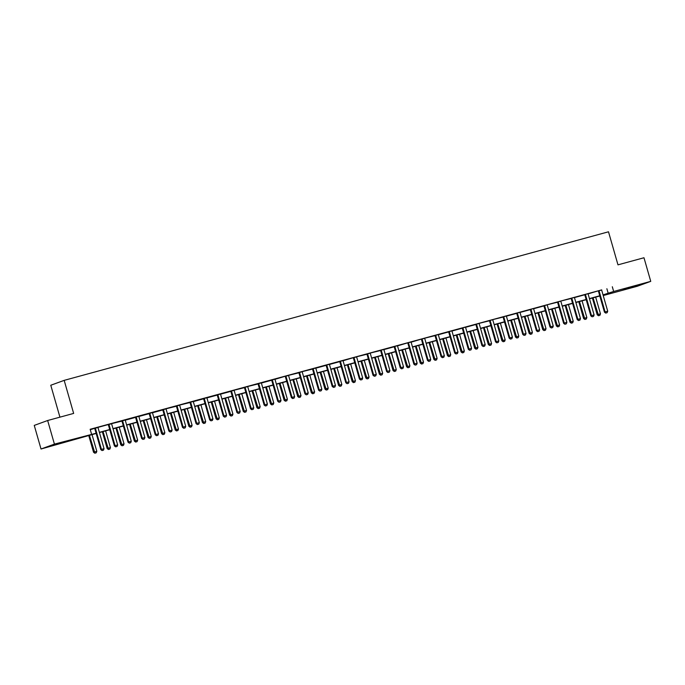 <?xml version="1.0" encoding="UTF-8"?>
<svg xmlns="http://www.w3.org/2000/svg" width="685" height="685" viewBox="0 0 685 685"><rect width="100%" height="100%" fill="white"/><g stroke="black" fill="none" stroke-linecap="round" stroke-linejoin="round"><path stroke-width="1.03" d="M64.073 441.842L68.611 440.755L65.366 441.894L53.875 444.985L64.073 441.842M633.351 286.458L637.889 285.38L634.644 286.51L623.153 289.601L633.351 286.458M59.929 417.156L50.776 385.253L64.176 380.363L608.503 231.795L617.981 264.847L643.977 257.748L650.75 281.355L637.35 286.244L603.228 295.56M96.157 433.459L41.023 449.009L54.423 444.12L96.088 433.245M54.423 444.12L47.65 420.513L34.25 425.402L41.023 449.009M601.721 289.883L90.155 429.272L91.507 433.999M90.283 429.735L94.547 428.313M98.058 427.354L108.161 424.597M111.672 423.638L121.913 421.104M125.286 420.188L135.527 417.388M138.892 416.471L149.142 413.671M152.507 412.755L162.747 409.955M166.121 408.782L176.362 406.239M179.735 405.066L189.976 402.532M193.341 401.607L203.591 398.816M206.956 397.891L217.196 395.099M220.57 394.175L230.811 391.383M234.184 390.202L244.425 387.667M247.799 386.486L258.039 383.951M261.405 383.026L271.645 380.235M275.019 379.319L285.123 376.296M288.633 375.337L298.874 372.803M302.248 371.63L312.488 369.087M315.853 368.17L326.103 365.37M329.468 364.454L339.709 361.654M343.082 360.738L353.186 357.724M356.697 356.765L366.937 354.231M370.311 353.049L380.552 350.514M383.917 349.59L394.158 346.798M397.531 345.874L407.635 342.86M411.146 342.158L421.249 339.143M424.76 338.184L435.001 335.65M438.366 334.734L448.606 331.934M451.98 331.018L462.221 328.218M465.594 327.302L475.835 324.502M479.209 323.329L489.45 320.785M492.823 319.612L503.064 317.069M506.429 316.153L516.67 313.362M520.043 312.437L530.284 309.646M533.658 308.721L543.899 305.93M547.272 304.748L557.513 302.213M560.878 301.032L571.119 298.497M574.492 297.573L584.733 294.781M588.107 293.865L598.21 290.842M601.721 289.969L598.253 290.919M588.107 293.685L584.639 294.636M574.492 297.401L571.025 298.343M560.878 301.117L557.419 302.059M547.272 304.834L543.804 305.775M533.658 308.55L530.19 309.492M520.043 312.266L516.576 313.208M506.429 315.982L502.97 316.924M492.823 319.69L489.355 320.64M479.209 323.406L475.741 324.356M465.594 327.122L462.127 328.072M451.98 330.838L448.512 331.788M438.366 334.554L434.906 335.504M424.76 338.27L421.292 339.221M411.146 341.986L407.678 342.928M397.531 345.702L394.063 346.644M383.917 349.418L380.458 350.36M370.311 353.135L366.843 354.076M356.697 356.851L353.229 357.793M343.082 360.567L339.614 361.509M329.468 364.274L326.009 365.225M315.862 367.991L312.394 368.941M302.248 371.707L298.78 372.657M288.633 375.423L285.166 376.373M275.019 379.139L271.551 380.089M261.405 382.855L257.945 383.805M247.799 386.571L244.331 387.513M234.184 390.287L230.717 391.229M220.57 394.003L217.102 394.945M206.956 397.72L203.496 398.661M193.35 401.436L189.882 402.378M179.735 405.152L176.268 406.094M166.121 408.859L162.653 409.81M152.507 412.575L149.047 413.526M138.901 416.292L135.433 417.242M125.286 420.008L121.819 420.958M111.672 423.724L108.204 424.674M98.058 427.44L94.59 428.39M47.65 420.513L73.655 413.415L64.176 380.363M612.313 286.758L613.666 291.476L650.75 281.355M603.04 294.875L613.666 291.476M99.376 432.346L109.703 429.529M112.991 428.63L123.317 425.813M126.605 424.914L136.931 422.097M140.219 421.198L150.546 418.381M153.825 417.482L164.152 414.665M167.44 413.766L177.766 410.949M181.054 410.058L191.38 407.233M194.668 406.342L204.995 403.516M208.274 402.626L218.601 399.809M221.889 398.91L232.215 396.093M235.503 395.194L245.829 392.377M249.117 391.477L259.444 388.66M262.723 387.761L273.05 384.944M276.338 384.045L286.664 381.228M289.952 380.329L300.278 377.512M303.566 376.613L313.893 373.796M317.181 372.897L327.507 370.08M330.786 369.181L341.113 366.364M344.401 365.473L354.727 362.648M358.015 361.757L368.342 358.931M371.63 358.041L381.956 355.224M385.235 354.325L395.562 351.508M398.85 350.609L409.176 347.792M412.464 346.893L422.791 344.075M426.079 343.176L436.405 340.359M439.684 339.46L450.011 336.643M453.299 335.744L463.625 332.927M466.913 332.028L477.239 329.211M480.528 328.312L490.854 325.495M494.142 324.596L504.468 321.779M507.748 320.888L518.074 318.063M521.362 317.172L531.688 314.346M534.976 313.456L545.303 310.639M548.591 309.74L558.917 306.923M562.197 306.024L572.523 303.207M575.811 302.308L586.137 299.491M589.425 298.591L599.752 295.774M603.16 295.312L605.694 294.387L603.1 295.089M599.812 295.988L589.485 298.806M586.197 299.705L575.871 302.522M572.591 303.421L562.265 306.238M558.977 307.137L548.651 309.954M545.363 310.853L535.036 313.67M531.748 314.569L521.422 317.386M518.143 318.285L507.816 321.102M504.528 322.001L494.202 324.818M490.914 325.709L480.587 328.535M477.299 329.425L466.973 332.251M463.685 333.141L453.359 335.958M450.079 336.857L439.753 339.674M436.465 340.573L426.138 343.39M422.85 344.29L412.524 347.107M409.236 348.006L398.91 350.823M395.63 351.722L385.304 354.539M382.016 355.438L371.69 358.255M368.402 359.154L358.075 361.971M354.787 362.87L344.461 365.687M341.181 366.586L330.855 369.403M327.567 370.294L317.241 373.119M313.953 374.01L303.626 376.836M300.338 377.726L290.012 380.543M286.724 381.442L276.397 384.259M273.118 385.158L262.792 387.975M259.504 388.875L249.177 391.692M245.889 392.591L235.563 395.408M232.275 396.307L221.949 399.124M218.669 400.023L208.343 402.84M205.055 403.739L194.728 406.556M191.44 407.455L181.114 410.272M177.826 411.171L167.5 413.988M164.22 414.879L153.894 417.704M150.606 418.595L140.279 421.421M136.991 422.311L126.665 425.128M123.377 426.027L113.051 428.844M109.763 429.743L99.436 432.56M606.876 288.736L608.229 293.463M599.144 291.134L598.485 291.373L604.444 312.146L605.095 311.906L599.144 291.134A0.985 0.908 70 0 0 599.015 290.86L598.895 290.654M598.485 291.373A0.985 0.908 70 0 0 598.365 291.091L599.015 290.86M607.141 312.694L605.72 313.096L607.141 312.694L607.715 311.195L601.755 290.414A0.985 0.908 70 0 1 601.721 290.123M605.831 313.054L605.095 311.906L607.715 311.195M604.444 312.146L605.72 313.096M592.388 298.018L597.2 314.792L600.471 313.833L595.676 297.119M598.476 315.742L599.897 315.34L598.476 315.742L597.2 314.792M593.056 297.829L598.587 315.699M600.471 313.833L599.897 315.34M592.217 316.77L593.527 316.41L592.217 316.77L591.489 315.622L590.83 315.862L584.879 295.081A0.985 0.908 70 0 0 584.75 294.807L584.596 294.559M588.107 293.6L588.107 293.839A0.985 0.908 70 0 0 588.15 294.13L594.101 314.912L591.489 315.622L585.529 294.85A0.985 0.908 70 0 0 585.401 294.576L585.281 294.37M593.527 316.41L594.101 314.912M590.83 315.862L592.114 316.812M578.611 320.486L579.912 320.126L578.611 320.486L577.875 319.338L577.224 319.578L571.264 298.797A0.985 0.908 70 0 0 571.144 298.523L570.982 298.275M574.492 297.316L574.492 297.547A0.985 0.908 70 0 0 574.535 297.847L580.495 318.619L577.875 319.338L571.915 298.566A0.985 0.908 70 0 0 571.795 298.292L571.667 298.086M579.912 320.126L580.495 318.619M577.224 319.578L578.5 320.529M578.782 301.734L583.586 318.508L586.857 317.549L582.062 300.835M584.87 319.45L586.283 319.056L584.87 319.45L583.586 318.508M579.45 301.546L584.973 319.416M586.857 317.549L586.283 319.056M565.168 305.45L569.98 322.215L573.242 321.265L568.456 304.551M571.256 323.166L572.669 322.772L571.256 323.166L569.98 322.215M565.836 305.262L571.367 323.132M573.242 321.265L572.669 322.772M564.997 324.202L566.307 323.842L564.997 324.202L564.26 323.055L563.609 323.294L557.65 302.513A0.985 0.908 70 0 0 557.53 302.239L557.367 301.991M560.878 301.263A0.985 0.908 70 0 0 560.921 301.563L566.88 322.335L564.26 323.055L558.301 302.282A0.985 0.908 70 0 0 558.181 301.999L558.052 301.802M566.307 323.842L566.88 322.335M563.609 323.294L564.885 324.245M551.382 327.918L552.692 327.558L551.382 327.918L550.646 326.771L549.995 327.01L544.036 306.229A0.985 0.908 70 0 0 543.916 305.955L543.762 305.707M547.264 304.979A0.985 0.908 70 0 0 547.306 305.279L553.266 326.051L550.646 326.771L544.695 305.99A0.985 0.908 70 0 0 544.566 305.716L544.447 305.519M552.692 327.558L553.266 326.051M549.995 327.01L551.271 327.952M537.768 331.634L539.078 331.275L537.768 331.634L537.031 330.487L536.381 330.718L530.43 309.945A0.985 0.908 70 0 0 530.301 309.671L530.147 309.423M533.658 308.464L533.658 308.695A0.985 0.908 70 0 0 533.692 308.995L539.652 329.768L537.031 330.487L531.081 309.706A0.985 0.908 70 0 0 530.952 309.432L530.832 309.235M539.078 331.275L539.652 329.768M536.381 330.718L537.665 331.668M551.553 309.158L556.366 325.932L559.636 324.981L554.841 308.267M557.641 326.882L559.063 326.488L557.641 326.882L556.366 325.932M552.221 308.978L557.753 326.848M559.636 324.981L559.063 326.488M537.939 312.874L542.751 329.648L546.022 328.697L541.227 311.983M544.027 330.598L545.448 330.204L544.027 330.598L542.751 329.648M538.607 312.694L544.138 330.564M546.022 328.697L545.448 330.204M524.333 316.59L529.137 333.364L532.408 332.413L527.613 315.699M530.421 334.314L531.834 333.92L530.421 334.314L529.137 333.364M525.001 316.41L530.524 334.28M532.408 332.413L531.834 333.92M524.162 335.35L525.463 334.991L524.162 335.35L523.426 334.203L522.775 334.434L516.815 313.661A0.985 0.908 70 0 0 516.687 313.387L516.533 313.139M520.043 312.18L520.043 312.411A0.985 0.908 70 0 0 520.086 312.711L526.037 333.484L523.426 334.203L517.466 313.422A0.985 0.908 70 0 0 517.346 313.148L517.218 312.951M525.463 334.991L526.037 333.484M522.775 334.434L524.051 335.385M510.719 320.306L515.522 337.08L518.793 336.13L514.007 319.407M516.807 338.03L518.22 337.636L516.807 338.03L515.522 337.08M511.387 320.126L516.91 337.988M518.793 336.13L518.22 337.636M510.548 339.066L511.858 338.707L510.548 339.066L509.811 337.91L509.16 338.15L503.201 317.378A0.985 0.908 70 0 0 503.081 317.104L502.918 316.855M506.429 315.896L506.429 316.127A0.985 0.908 70 0 0 506.472 316.427L512.431 337.2L509.811 337.91L503.852 317.138A0.985 0.908 70 0 0 503.732 316.864L503.603 316.667M511.858 338.707L512.431 337.2M509.16 338.15L510.436 339.101M497.104 324.022L501.917 340.796L505.188 339.846L500.392 323.123M503.192 341.746L504.614 341.353L503.192 341.746L501.917 340.796M497.772 323.842L503.304 341.704M505.188 339.846L504.614 341.353M496.933 342.774L498.243 342.423L496.933 342.774L496.197 341.627L495.546 341.866L489.587 321.094A0.985 0.908 70 0 0 489.467 320.82L489.313 320.571M492.815 319.844A0.985 0.908 70 0 0 492.858 320.143L498.817 340.916L496.197 341.627L490.237 320.854A0.985 0.908 70 0 0 490.117 320.58L489.989 320.383M498.243 342.423L498.817 340.916M495.546 341.866L496.822 342.817M483.49 327.738L488.302 344.512L491.573 343.562L486.778 326.839M489.578 345.463L490.999 345.069L489.578 345.463L488.302 344.512M484.158 327.558L489.689 345.42M491.573 343.562L490.999 345.069M483.319 346.49L484.629 346.139L483.319 346.49L482.582 345.343L481.932 345.582L475.981 324.81A0.985 0.908 70 0 0 475.852 324.536L475.698 324.288M479.209 323.56A0.985 0.908 70 0 0 479.243 323.859L485.203 344.632L482.582 345.343L476.632 324.57A0.985 0.908 70 0 0 476.503 324.296L476.383 324.099M484.629 346.139L485.203 344.632M481.932 345.582L483.216 346.533M469.876 331.454L474.688 348.228L477.959 347.278L473.164 330.555M475.964 349.179L477.385 348.776L475.964 349.179L474.688 348.228M470.544 331.275L476.075 349.136M477.959 347.278L477.385 348.776M469.704 350.206L471.015 349.855L469.704 350.206L468.977 349.059L468.326 349.299L462.366 328.526A0.985 0.908 70 0 0 462.238 328.252L462.084 327.995M465.594 327.045L465.594 327.276A0.985 0.908 70 0 0 465.637 327.567L471.588 348.348L468.977 349.059L463.017 328.286A0.985 0.908 70 0 0 462.897 328.012L462.769 327.815M471.015 349.855L471.588 348.348M468.326 349.299L469.602 350.249M456.27 335.171L461.073 351.944L464.344 350.994L459.549 334.271M462.358 352.895L463.771 352.492L462.358 352.895L461.073 351.944M456.938 334.991L462.461 352.852M464.344 350.994L463.771 352.492M456.099 353.922L457.409 353.571L456.099 353.922L455.362 352.775L454.712 353.015L448.752 332.242A0.985 0.908 70 0 0 448.632 331.968L448.469 331.711M451.98 330.752L451.98 330.992A0.985 0.908 70 0 0 452.023 331.283L457.982 352.064L455.362 352.775L449.403 332.002A0.985 0.908 70 0 0 449.283 331.728L449.154 331.531M457.409 353.571L457.982 352.064M454.712 353.015L455.987 353.965M442.656 338.887L447.468 355.661L450.739 354.702L445.944 337.988M448.744 356.611L450.156 356.209L448.744 356.611L447.468 355.661M443.323 338.698L448.855 356.568M450.739 354.702L450.156 356.209M442.484 357.638L443.794 357.279L442.484 357.638L441.748 356.491L441.097 356.731L435.138 335.958A0.985 0.908 70 0 0 435.018 335.676L434.855 335.427M438.366 334.468L438.366 334.708A0.985 0.908 70 0 0 438.409 334.999L444.368 355.78L441.748 356.491L435.788 335.718A0.985 0.908 70 0 0 435.669 335.444L435.54 335.239M443.794 357.279L444.368 355.78M441.097 356.731L442.373 357.681M429.041 342.603L433.853 359.377L437.124 358.418L432.329 341.704M435.129 360.327L436.55 359.925L435.129 360.327L433.853 359.377M429.709 342.414L435.24 360.284M437.124 358.418L436.55 359.925M422.183 339.435L421.523 339.666L427.483 360.447L428.134 360.207L422.183 339.435A0.985 0.908 70 0 0 422.054 339.161L421.934 338.955M421.523 339.666A0.985 0.908 70 0 0 421.403 339.392L422.054 339.161M430.18 360.995L428.759 361.397L430.18 360.995L430.754 359.497L424.794 338.715A0.985 0.908 70 0 1 424.76 338.424M428.87 361.355L428.134 360.207L430.754 359.497M427.483 360.447L428.759 361.397M415.427 346.319L420.239 363.093L423.51 362.134L418.715 345.42M421.515 364.035L422.936 363.641L421.515 364.035L420.239 363.093M416.095 346.13L421.626 364M423.51 362.134L422.936 363.641M408.568 343.151L407.917 343.382L413.868 364.163L414.528 363.923L408.568 343.151A0.985 0.908 70 0 0 408.44 342.868L408.32 342.671M407.917 343.382A0.985 0.908 70 0 0 407.789 343.108L408.44 342.868M416.566 364.711L415.153 365.114L416.566 364.711L417.139 363.204L411.188 342.431A0.985 0.908 70 0 1 411.146 342.132L411.146 341.901M415.256 365.071L414.528 363.923L417.139 363.204M413.868 364.163L415.153 365.114M401.821 350.035L406.625 366.8L409.895 365.85L405.1 349.136M407.909 367.751L409.322 367.357L407.909 367.751L406.625 366.8M402.489 349.847L408.012 367.717M409.895 365.85L409.322 367.357M401.65 368.787L402.951 368.427L401.65 368.787L400.913 367.639L400.263 367.879L394.303 347.098A0.985 0.908 70 0 0 394.183 346.824L394.021 346.576M397.531 345.617L397.531 345.848A0.985 0.908 70 0 0 397.574 346.148L403.533 366.92L400.913 367.639L394.954 346.867A0.985 0.908 70 0 0 394.834 346.584L394.706 346.387M402.951 368.427L403.533 366.92M400.263 367.879L401.538 368.83M388.207 353.743L393.019 370.517L396.281 369.566L391.495 352.852M394.295 371.467L395.707 371.073L394.295 371.467L393.019 370.517M388.875 353.563L394.406 371.433M396.281 369.566L395.707 371.073M388.035 372.503L389.345 372.143L388.035 372.503L387.299 371.356L386.648 371.595L380.689 350.814A0.985 0.908 70 0 0 380.569 350.54L380.406 350.292M383.917 349.333L383.917 349.564A0.985 0.908 70 0 0 383.96 349.864L389.919 370.636L387.299 371.356L381.339 350.574A0.985 0.908 70 0 0 381.22 350.3L381.091 350.103M389.345 372.143L389.919 370.636M386.648 371.595L387.924 372.537M374.592 357.459L379.404 374.233L382.675 373.282L377.88 356.568M380.68 375.183L382.102 374.789L380.68 375.183L379.404 374.233M375.26 357.279L380.791 375.149M382.675 373.282L382.102 374.789M374.421 376.219L375.731 375.859L374.421 376.219L373.685 375.072L373.034 375.303L367.074 354.53A0.985 0.908 70 0 0 366.954 354.256L366.8 354.008M370.302 353.28A0.985 0.908 70 0 0 370.345 353.58L376.305 374.352L373.685 375.072L367.734 354.291A0.985 0.908 70 0 0 367.605 354.017L367.485 353.82M375.731 375.859L376.305 374.352M373.034 375.303L374.31 376.253M360.978 361.175L365.79 377.949L369.061 376.998L364.266 360.284M367.066 378.899L368.487 378.505L367.066 378.899L365.79 377.949M361.646 360.995L367.177 378.865M369.061 376.998L368.487 378.505M354.119 358.007L353.469 358.246L359.419 379.019L360.07 378.788L354.119 358.007A0.985 0.908 70 0 0 353.991 357.733L353.871 357.536M353.469 358.246A0.985 0.908 70 0 0 353.34 357.972L353.991 357.733M362.117 379.576L360.704 379.969L362.117 379.576L362.69 378.069L356.731 357.296A0.985 0.908 70 0 1 356.697 356.996M360.807 379.935L360.07 378.788L362.69 378.069M359.419 379.019L360.704 379.969M347.372 364.891L352.176 381.665L355.446 380.714L350.651 363.992M353.46 382.615L354.873 382.221L353.46 382.615L352.176 381.665M348.04 364.711L353.563 382.572M355.446 380.714L354.873 382.221M347.201 383.651L348.502 383.292L347.201 383.651L346.464 382.495L345.814 382.735L339.854 361.963A0.985 0.908 70 0 0 339.726 361.689L339.572 361.44M343.082 360.481L343.082 360.712A0.985 0.908 70 0 0 343.125 361.012L349.076 381.785L346.464 382.495L340.505 361.723A0.985 0.908 70 0 0 340.385 361.449L340.257 361.252M348.502 383.292L349.076 381.785M345.814 382.735L347.089 383.686M333.758 368.607L338.561 385.381L341.832 384.431L337.046 367.708M339.846 386.331L341.258 385.938L339.846 386.331L338.561 385.381M334.426 368.427L339.948 386.289M341.832 384.431L341.258 385.938M333.586 387.359L334.897 387.008L333.586 387.359L332.85 386.212L332.199 386.451L326.24 365.679A0.985 0.908 70 0 0 326.12 365.405L325.957 365.156M329.468 364.197L329.468 364.429A0.985 0.908 70 0 0 329.511 364.728L335.47 385.501L332.85 386.212L326.891 365.439A0.985 0.908 70 0 0 326.771 365.165L326.642 364.968M334.897 387.008L335.47 385.501M332.199 386.451L333.475 387.402M320.143 372.323L324.955 389.097L328.226 388.147L323.431 371.424M326.231 390.048L327.653 389.654L326.231 390.048L324.955 389.097M320.811 372.143L326.343 390.005M328.226 388.147L327.653 389.654M319.972 391.075L321.282 390.724L319.972 391.075L319.236 389.928L318.585 390.167L312.625 369.395A0.985 0.908 70 0 0 312.506 369.121L312.351 368.873M315.862 367.913L315.853 368.145A0.985 0.908 70 0 0 315.896 368.444L321.856 389.217L319.236 389.928L313.276 369.155A0.985 0.908 70 0 0 313.156 368.881L313.028 368.684M321.282 390.724L321.856 389.217M318.585 390.167L319.861 391.118M306.529 376.039L311.341 392.813L314.612 391.863L309.817 375.14M312.617 393.764L314.038 393.361L312.617 393.764L311.341 392.813M307.197 375.859L312.728 393.721M314.612 391.863L314.038 393.361M306.358 394.791L307.668 394.44L306.358 394.791L305.621 393.644L304.971 393.884L299.02 373.111A0.985 0.908 70 0 0 298.891 372.837L298.737 372.58M302.248 371.861A0.985 0.908 70 0 0 302.282 372.152L308.241 392.933L305.621 393.644L299.67 372.871A0.985 0.908 70 0 0 299.542 372.597L299.422 372.4M307.668 394.44L308.241 392.933M304.971 393.884L306.255 394.834M292.915 379.755L297.727 396.529L300.998 395.579L296.203 378.856M299.002 397.48L300.424 397.077L299.002 397.48L297.727 396.529M293.582 379.576L299.114 397.437M300.998 395.579L300.424 397.077M286.056 376.587L285.405 376.827L291.365 397.6L292.015 397.36L286.056 376.587A0.985 0.908 70 0 0 285.936 376.313L285.808 376.116M285.405 376.827A0.985 0.908 70 0 0 285.277 376.553L285.936 376.313M294.053 398.156L292.641 398.55L294.053 398.156L294.627 396.649L288.676 375.868A0.985 0.908 70 0 1 288.633 375.577M292.743 398.507L292.015 397.36L294.627 396.649M291.365 397.6L292.641 398.55M279.309 383.472L284.112 400.245L287.383 399.286L282.588 382.572M285.397 401.196L286.809 400.793L285.397 401.196L284.112 400.245M279.977 383.283L285.499 401.153M287.383 399.286L286.809 400.793M279.137 402.223L280.448 401.864L279.137 402.223L278.401 401.076L277.75 401.316L271.791 380.543A0.985 0.908 70 0 0 271.671 380.261L271.508 380.012M275.019 379.053L275.019 379.293A0.985 0.908 70 0 0 275.062 379.584L281.021 400.365L278.401 401.076L272.442 380.303A0.985 0.908 70 0 0 272.322 380.029L272.193 379.824M280.448 401.864L281.021 400.365M277.75 401.316L279.026 402.266M265.694 387.188L270.507 403.962L273.777 403.003L268.982 386.289M271.782 404.912L273.195 404.51L271.782 404.912L270.507 403.962M266.362 386.999L271.894 404.869M273.777 403.003L273.195 404.51M265.523 405.94L266.833 405.58L265.523 405.94L264.787 404.792L264.136 405.032L258.176 384.251A0.985 0.908 70 0 0 258.057 383.977L257.894 383.728M261.405 382.769L261.405 383.009A0.985 0.908 70 0 0 261.447 383.3L267.407 404.082L264.787 404.792L258.827 384.02A0.985 0.908 70 0 0 258.707 383.746L258.579 383.54M266.833 405.58L267.407 404.082M264.136 405.032L265.412 405.982M252.08 390.904L256.892 407.678L260.163 406.719L255.368 390.005M258.168 408.62L259.589 408.226L258.168 408.62L256.892 407.678M252.748 390.715L258.279 408.585M260.163 406.719L259.589 408.226M251.909 409.656L253.219 409.296L251.909 409.656L251.172 408.508L250.522 408.748L244.562 387.967A0.985 0.908 70 0 0 244.442 387.693L244.288 387.445M247.799 386.717A0.985 0.908 70 0 0 247.833 387.016L253.792 407.789L251.172 408.508L245.221 387.736A0.985 0.908 70 0 0 245.093 387.453L244.973 387.256M253.219 409.296L253.792 407.789M250.522 408.748L251.797 409.698M238.466 394.62L243.278 411.385L246.549 410.435L241.754 393.721M244.554 412.336L245.975 411.942L244.554 412.336L243.278 411.385M239.133 394.432L244.665 412.301M246.549 410.435L245.975 411.942M238.294 413.372L239.604 413.012L238.294 413.372L237.567 412.224L236.907 412.464L230.956 391.683A0.985 0.908 70 0 0 230.828 391.409L230.674 391.161M234.184 390.433A0.985 0.908 70 0 0 234.227 390.733L240.178 411.505L237.567 412.224L231.607 391.452A0.985 0.908 70 0 0 231.479 391.169L231.359 390.972M239.604 413.012L240.178 411.505M236.907 412.464L238.192 413.415M224.86 398.327L229.663 415.101L232.934 414.151L228.139 397.437M230.948 416.052L232.361 415.658L230.948 416.052L229.663 415.101M225.528 398.148L231.05 416.018M232.934 414.151L232.361 415.658M224.689 417.088L225.99 416.728L224.689 417.088L223.952 415.941L223.301 416.18L217.342 395.399A0.985 0.908 70 0 0 217.222 395.125L217.059 394.877M220.57 393.918L220.57 394.149A0.985 0.908 70 0 0 220.613 394.449L226.572 415.221L223.952 415.941L217.993 395.159A0.985 0.908 70 0 0 217.873 394.885L217.744 394.688M225.99 416.728L226.572 415.221M223.301 416.18L224.577 417.122M211.245 402.044L216.058 418.818L219.32 417.867L214.533 401.153M217.333 419.768L218.746 419.374L217.333 419.768L216.058 418.818M211.913 401.864L217.445 419.734M219.32 417.867L218.746 419.374M211.074 420.804L212.384 420.444L211.074 420.804L210.338 419.657L209.687 419.888L203.728 399.115A0.985 0.908 70 0 0 203.608 398.841L203.445 398.593M206.956 397.634L206.956 397.865A0.985 0.908 70 0 0 206.998 398.165L212.958 418.937L210.338 419.657L204.378 398.875A0.985 0.908 70 0 0 204.258 398.601L204.13 398.405M212.384 420.444L212.958 418.937M209.687 419.888L210.963 420.838M197.631 405.76L202.443 422.534L205.714 421.583L200.919 404.869M203.719 423.484L205.14 423.09L203.719 423.484L202.443 422.534M198.299 405.58L203.83 423.441M205.714 421.583L205.14 423.09M197.46 424.52L198.77 424.161L197.46 424.52L196.723 423.373L196.073 423.604L190.113 402.831A0.985 0.908 70 0 0 189.993 402.557L189.839 402.309M193.35 401.35L193.341 401.581A0.985 0.908 70 0 0 193.384 401.881L199.344 422.654L196.723 423.373L190.773 402.592A0.985 0.908 70 0 0 190.644 402.318L190.524 402.121M198.77 424.161L199.344 422.654M196.073 423.604L197.348 424.554M184.017 409.476L188.829 426.25L192.1 425.299L187.305 408.577M190.105 427.2L191.526 426.806L190.105 427.2L188.829 426.25M184.685 409.296L190.216 427.157M192.1 425.299L191.526 426.806M183.845 428.236L185.155 427.877L183.845 428.236L183.109 427.08L182.458 427.32L176.507 406.548A0.985 0.908 70 0 0 176.379 406.274L176.225 406.025M179.735 405.297A0.985 0.908 70 0 0 179.77 405.597L185.729 426.37L183.109 427.08L177.158 406.308A0.985 0.908 70 0 0 177.03 406.034L176.91 405.837M185.155 427.877L185.729 426.37M182.458 427.32L183.743 428.271M170.411 413.192L175.214 429.966L178.485 429.015L173.69 412.293M176.499 430.916L177.912 430.522L176.499 430.916L175.214 429.966M171.079 413.012L176.602 430.874M178.485 429.015L177.912 430.522M170.24 431.944L171.541 431.593L170.24 431.944L169.503 430.796L168.852 431.036L162.893 410.264A0.985 0.908 70 0 0 162.765 409.99L162.61 409.741M166.121 409.013A0.985 0.908 70 0 0 166.164 409.313L172.115 430.086L169.503 430.796L163.544 410.024A0.985 0.908 70 0 0 163.424 409.75L163.295 409.553M171.541 431.593L172.115 430.086M168.852 431.036L170.128 431.987M156.797 416.908L161.6 433.682L164.871 432.732L160.084 416.009M162.884 434.632L164.297 434.239L162.884 434.632L161.6 433.682M157.464 416.728L162.987 434.59M164.871 432.732L164.297 434.239M156.625 435.66L157.935 435.309L156.625 435.66L155.889 434.513L155.238 434.752L149.279 413.98A0.985 0.908 70 0 0 149.159 413.706L148.996 413.457M152.507 412.498L152.507 412.73A0.985 0.908 70 0 0 152.549 413.029L158.509 433.802L155.889 434.513L149.929 413.74A0.985 0.908 70 0 0 149.809 413.466L149.681 413.269M157.935 435.309L158.509 433.802M155.238 434.752L156.514 435.703M143.182 420.624L147.994 437.398L151.265 436.448L146.47 419.725M149.27 438.349L150.691 437.946L149.27 438.349L147.994 437.398M143.85 420.444L149.381 438.306M151.265 436.448L150.691 437.946M143.011 439.376L144.321 439.025L143.011 439.376L142.274 438.229L141.624 438.469L135.664 417.696A0.985 0.908 70 0 0 135.544 417.422L135.39 417.165M138.901 416.215L138.892 416.446A0.985 0.908 70 0 0 138.935 416.737L144.895 437.518L142.274 438.229L136.315 417.456A0.985 0.908 70 0 0 136.195 417.182L136.067 416.985M144.321 439.025L144.895 437.518M141.624 438.469L142.9 439.419M129.568 424.34L134.38 441.114L137.651 440.164L132.856 423.441M135.656 442.065L137.077 441.662L135.656 442.065L134.38 441.114M130.236 424.161L135.767 442.022M137.651 440.164L137.077 441.662M129.397 443.092L130.707 442.741L129.397 443.092L128.66 441.945L128.009 442.185L122.058 421.412A0.985 0.908 70 0 0 121.93 421.138L121.776 420.881M125.286 419.922L125.286 420.162A0.985 0.908 70 0 0 125.321 420.453L131.28 441.234L128.66 441.945L122.709 421.172A0.985 0.908 70 0 0 122.581 420.898L122.461 420.701M130.707 442.741L131.28 441.234M128.009 442.185L129.294 443.135M115.953 428.056L120.765 444.83L124.036 443.871L119.241 427.157M122.041 445.781L123.463 445.378L122.041 445.781L120.765 444.83M116.621 427.868L122.153 445.738M124.036 443.871L123.463 445.378M109.095 424.888L108.444 425.128L114.395 445.901L115.054 445.661L109.095 424.888A0.985 0.908 70 0 0 108.975 424.614L108.846 424.409M108.444 425.128A0.985 0.908 70 0 0 108.316 424.846L108.975 424.614M117.092 446.449L115.679 446.851L117.092 446.449L117.666 444.95L111.715 424.169A0.985 0.908 70 0 1 111.672 423.878M115.782 446.808L115.054 445.661L117.666 444.95M114.395 445.901L115.679 446.851M102.348 431.773L107.151 448.547L110.422 447.588L105.627 430.874M108.435 449.497L109.848 449.095L108.435 449.497L107.151 448.547M103.015 431.584L108.538 449.454M110.422 447.588L109.848 449.095M95.48 428.604L94.83 428.836L100.789 449.617L101.44 449.377L95.48 428.604A0.985 0.908 70 0 0 95.361 428.33L95.232 428.125M94.83 428.836A0.985 0.908 70 0 0 94.71 428.562L95.361 428.33M103.486 450.165L102.065 450.567L103.486 450.165L104.06 448.666L98.101 427.885A0.985 0.908 70 0 1 98.058 427.594M102.176 450.524L101.44 449.377L104.06 448.666M100.789 449.617L102.065 450.567M88.733 435.489L93.545 452.263L96.816 451.304L92.021 434.59M94.821 453.205L96.234 452.811L94.821 453.205L93.545 452.263M89.401 435.3L94.932 453.17M96.816 451.304L96.234 452.811M585.401 294.576L584.75 294.807M585.529 294.85L584.879 295.081M571.795 298.292L571.144 298.523M571.915 298.566L571.264 298.797M558.181 301.999L557.53 302.239M558.301 302.282L557.65 302.513M544.566 305.716L543.916 305.955M544.695 305.99L544.036 306.229M530.952 309.432L530.301 309.671M531.081 309.706L530.43 309.945M517.346 313.148L516.687 313.387M517.466 313.422L516.815 313.661M503.732 316.864L503.081 317.104M503.852 317.138L503.201 317.378M490.117 320.58L489.467 320.82M490.237 320.854L489.587 321.094M476.503 324.296L475.852 324.536M476.632 324.57L475.981 324.81M462.897 328.012L462.238 328.252M463.017 328.286L462.366 328.526M449.283 331.728L448.632 331.968M449.403 332.002L448.752 332.242M435.669 335.444L435.018 335.676M435.788 335.718L435.138 335.958M394.834 346.584L394.183 346.824M394.954 346.867L394.303 347.098M381.22 350.3L380.569 350.54M381.339 350.574L380.689 350.814M367.605 354.017L366.954 354.256M367.734 354.291L367.074 354.53M340.385 361.449L339.726 361.689M340.505 361.723L339.854 361.963M326.771 365.165L326.12 365.405M326.891 365.439L326.24 365.679M313.156 368.881L312.506 369.121M313.276 369.155L312.625 369.395M299.542 372.597L298.891 372.837M299.67 372.871L299.02 373.111M272.322 380.029L271.671 380.261M272.442 380.303L271.791 380.543M258.707 383.746L258.057 383.977M258.827 384.02L258.176 384.251M245.093 387.453L244.442 387.693M245.221 387.736L244.562 387.967M231.479 391.169L230.828 391.409M231.607 391.452L230.956 391.683M217.873 394.885L217.222 395.125M217.993 395.159L217.342 395.399M204.258 398.601L203.608 398.841M204.378 398.875L203.728 399.115M190.644 402.318L189.993 402.557M190.773 402.592L190.113 402.831M177.03 406.034L176.379 406.274M177.158 406.308L176.507 406.548M163.424 409.75L162.765 409.99M163.544 410.024L162.893 410.264M149.809 413.466L149.159 413.706M149.929 413.74L149.279 413.98M136.195 417.182L135.544 417.422M136.315 417.456L135.664 417.696M122.581 420.898L121.93 421.138M122.709 421.172L122.058 421.412"/></g></svg>
